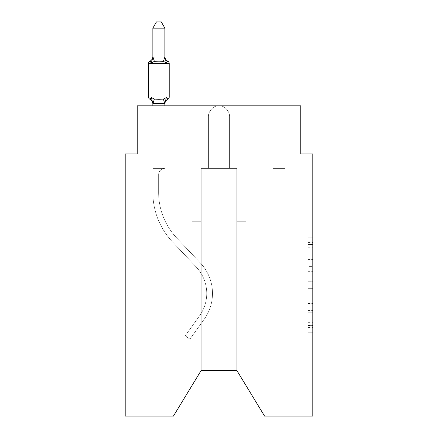 <?xml version="1.0" encoding="UTF-8"?>
<svg xmlns="http://www.w3.org/2000/svg" width="438" height="438" viewBox="0 0 438 438"><rect width="100%" height="100%" fill="white"/><g stroke="black" fill="none" stroke-linecap="round" stroke-linejoin="round"><path stroke-width="0.33" stroke-dasharray="2.19 1.64" d="M307.991 266.605L307.991 281.716L312.798 281.716L312.798 327.514L312.798 242.526L312.798 281.716L307.991 281.716L307.991 241.108L307.991 332.234L307.991 237.807L307.991 325.626L312.798 325.626L307.991 325.626L312.798 325.626L307.991 325.626L307.991 310.515L307.991 332.234L312.798 332.234L312.798 237.807L312.798 325.39L312.798 288.324L307.991 288.324L312.798 288.324L312.798 310.515L312.798 244.415L307.991 244.415L312.798 244.415L312.798 332.234L312.798 242.526L312.798 332.234L307.991 332.234L307.991 237.807L312.798 237.807L312.798 242.526L312.798 237.807L312.798 242.526L312.798 237.807L312.798 241.108L312.798 237.807L307.991 237.807L307.991 244.415L312.798 244.415L307.991 244.415L307.991 266.605L312.798 266.605M312.798 276.049L312.798 271.33L312.798 276.049L307.991 276.049L307.991 257.046L307.991 312.995L307.991 298.951L312.798 298.951L307.991 298.951L307.991 332.234L312.798 332.234L307.991 332.234L312.798 332.234L307.991 332.234L307.991 237.807L312.798 237.807L307.991 237.807L312.798 237.807L307.991 237.807L307.991 276.049L312.798 276.049M312.798 416.1L312.798 153.941L300.775 153.941L300.775 105.837L300.775 113.053L300.775 105.837L300.775 113.053L300.775 105.837L300.775 113.053L300.775 105.837L300.775 113.053L300.775 105.837L300.775 113.053L300.775 105.837L300.775 113.053L300.775 105.837L300.775 113.053L300.775 105.837L300.775 113.053L300.775 105.837L300.775 113.053L300.775 105.837L300.775 113.053L300.775 105.837L300.775 113.053L300.775 105.837L219 105.837C214.658 105.7 211.313 108.109 208.97 113.053C211.313 108.109 214.658 105.7 219 105.837L300.775 105.837L137.225 105.837L137.225 113.053L208.97 113.053C211.313 108.109 214.658 105.7 219 105.837C223.342 105.7 226.687 108.109 229.03 113.053L300.775 113.053L229.03 113.053A10.583 10.583 0 0 1 229.583 116.42L229.583 168.373L236.799 168.373L236.799 370.4L245.937 385.435L236.799 370.4L245.937 385.435L236.799 370.4L245.937 385.435L236.799 370.4L245.937 385.435L236.799 370.4L245.937 385.435L236.799 370.4L245.937 385.435L236.799 370.4L245.937 385.435L236.799 370.4L245.937 385.435L236.799 370.4L245.937 385.435L236.799 370.4L245.937 385.435L236.799 370.4L201.201 370.4L173.421 416.1L152.857 416.1L173.421 416.1L201.201 370.4L201.201 168.373L208.417 168.373L208.417 116.42A10.583 10.583 0 0 1 208.97 113.053C211.313 108.109 214.658 105.7 219 105.837C223.342 105.7 226.687 108.109 229.03 113.053L300.775 113.053L229.03 113.053A10.583 10.583 0 0 1 229.583 116.42A10.583 10.583 0 0 0 229.03 113.053L300.775 113.053L229.03 113.053A10.583 10.583 0 0 1 229.583 116.42L229.583 168.373L236.799 168.373L236.799 370.4L264.579 416.1L285.143 416.1L285.143 168.373L273.115 168.373L273.115 113.053L285.143 113.053L229.03 113.053L300.775 113.053L229.03 113.053A10.583 10.583 0 0 1 229.583 116.42A10.583 10.583 0 0 0 229.03 113.053L300.775 113.053L229.03 113.053A10.583 10.583 0 0 1 229.583 116.42L229.583 168.373L229.583 116.42A10.583 10.583 0 0 0 229.03 113.053L300.775 113.053L229.03 113.053A10.583 10.583 0 0 1 229.583 116.42L229.583 168.373L236.799 168.373L236.799 370.4L264.579 416.1L285.143 416.1L285.143 168.373L273.115 168.373L273.115 113.053L285.143 113.053L229.03 113.053L300.775 113.053L229.03 113.053A10.583 10.583 0 0 1 229.583 116.42A10.583 10.583 0 0 0 229.03 113.053L300.775 113.053L229.03 113.053A10.583 10.583 0 0 1 229.583 116.42L229.583 168.373L236.799 168.373L236.799 370.4L264.579 416.1L285.143 416.1L285.143 168.373L273.115 168.373L273.115 113.053L285.143 113.053L229.03 113.053L300.775 113.053L229.03 113.053L273.115 113.053L273.115 168.373L273.115 113.053L273.115 168.373L273.115 113.053L273.115 168.373L273.115 113.053L273.115 168.373L273.115 113.053L273.115 168.373L273.115 113.053L273.115 168.373L273.115 113.053L273.115 168.373L273.115 113.053L273.115 168.373L273.115 113.053L229.03 113.053A10.583 10.583 0 0 1 229.583 116.42A10.583 10.583 0 0 0 229.03 113.053L300.775 113.053L229.03 113.053A10.583 10.583 0 0 1 229.583 116.42L229.583 168.373L229.583 116.42A10.583 10.583 0 0 0 229.03 113.053L300.775 113.053L229.03 113.053L273.115 113.053L273.115 168.373L273.115 113.053L273.115 168.373L273.115 113.053L273.115 168.373L273.115 113.053L273.115 168.373L273.115 113.053L273.115 168.373L273.115 113.053L273.115 168.373L273.115 113.053L273.115 168.373L273.115 113.053L273.115 168.373L273.115 113.053L273.115 168.373L273.115 113.053L273.115 168.373L273.115 113.053L273.115 168.373L273.115 113.053L273.115 168.373L273.115 113.053L273.115 168.373L285.143 168.373L285.143 416.1L264.579 416.1L236.799 370.4L236.799 168.373L236.799 370.4L264.579 416.1L285.143 416.1L285.143 168.373L273.115 168.373L285.143 168.373L285.143 416.1L264.579 416.1L236.799 370.4L236.799 168.373L236.799 370.4L264.579 416.1L285.143 416.1L285.143 168.373L273.115 168.373L285.143 168.373L285.143 416.1L264.579 416.1L236.799 370.4L236.799 168.373L236.799 370.4L264.579 416.1L285.143 416.1L285.143 168.373L273.115 168.373L285.143 168.373L285.143 416.1L264.579 416.1L236.799 370.4L236.799 168.373L236.799 370.4L264.579 416.1L285.143 416.1L285.143 168.373L273.115 168.373L285.143 168.373L285.143 416.1L264.579 416.1L236.799 370.4L236.799 168.373L236.799 370.4L264.579 416.1L285.143 416.1L285.143 168.373L273.115 168.373L285.143 168.373L285.143 416.1L264.579 416.1L236.799 370.4L236.799 168.373L236.799 370.4L264.579 416.1L285.143 416.1L285.143 168.373L273.115 168.373L285.143 168.373L285.143 416.1L264.579 416.1L236.799 370.4L236.799 168.373L236.799 370.4L264.579 416.1L285.143 416.1L285.143 168.373L273.115 168.373L285.143 168.373L285.143 416.1L264.579 416.1L236.799 370.4L236.799 168.373L236.799 370.4L264.579 416.1L285.143 416.1L285.143 168.373L273.115 168.373L285.143 168.373L285.143 416.1L264.579 416.1L236.799 370.4L236.799 168.373L236.799 370.4L264.579 416.1L285.143 416.1L285.143 168.373L273.115 168.373L285.143 168.373L285.143 416.1L264.579 416.1L236.799 370.4L236.799 221.283L236.799 370.4L236.799 221.283L236.799 370.4L236.799 221.283L236.799 370.4L236.799 221.283L236.799 370.4L236.799 221.283L236.799 370.4L236.799 221.283L236.799 370.4L236.799 221.283L236.799 370.4L236.799 221.283L236.799 370.4L236.799 221.283L236.799 370.4L236.799 221.283L236.799 370.4L264.579 416.1L312.798 416.1M201.201 370.4L173.421 416.1L201.201 370.4L201.201 168.373L208.417 168.373L208.417 116.42A10.583 10.583 0 0 1 208.97 113.053C211.313 108.109 214.658 105.7 219 105.837L137.225 105.837L137.225 153.941L125.202 153.941L125.202 416.1L173.421 416.1L152.857 416.1L173.421 416.1L201.201 370.4L201.201 168.373L201.201 370.4L173.421 416.1L152.857 416.1L173.421 416.1L201.201 370.4L201.201 168.373L201.201 370.4L173.421 416.1L152.857 416.1L173.421 416.1L201.201 370.4L201.201 168.373L201.201 370.4L173.421 416.1L152.857 416.1L173.421 416.1L201.201 370.4L201.201 168.373L201.201 370.4L173.421 416.1L152.857 416.1L173.421 416.1L201.201 370.4L201.201 168.373L201.201 370.4L173.421 416.1L152.857 416.1L173.421 416.1L201.201 370.4L173.421 416.1L152.857 416.1L152.857 192.424A72.155 72.155 0 0 0 172.572 241.984L196.219 267.01A38.484 38.484 0 0 1 199.509 315.886L185.23 335.771L189.917 339.138L204.196 319.253A44.254 44.254 0 0 0 200.418 263.041L176.766 238.015A66.379 66.379 0 0 1 158.633 192.424L158.633 174.625L158.633 192.424A66.379 66.379 0 0 0 176.766 238.015L200.418 263.041A44.254 44.254 0 0 1 204.196 319.253L189.917 339.138L185.23 335.771L199.509 315.886A38.484 38.484 0 0 0 196.219 267.01L172.572 241.984A72.155 72.155 0 0 1 152.857 192.424L152.857 168.373L164.885 168.373A6.252 6.252 0 0 0 158.633 174.625L158.633 192.424A66.379 66.379 0 0 0 176.766 238.015L200.418 263.041A44.254 44.254 0 0 1 204.196 319.253L189.917 339.138L185.23 335.771L199.509 315.886A38.484 38.484 0 0 0 196.219 267.01L172.572 241.984A72.155 72.155 0 0 1 152.857 192.424L152.857 125.082L164.885 125.082L164.885 168.373A6.252 6.252 0 0 0 158.633 174.625L158.633 192.424A66.379 66.379 0 0 0 176.766 238.015L200.418 263.041A44.254 44.254 0 0 1 204.196 319.253L189.917 339.138L185.23 335.771L199.509 315.886A38.484 38.484 0 0 0 196.219 267.01L172.572 241.984A72.155 72.155 0 0 1 152.857 192.424L152.857 125.082L164.885 125.082L164.885 168.373A6.252 6.252 0 0 0 158.633 174.625L158.633 192.424A66.379 66.379 0 0 0 176.766 238.015L200.418 263.041A44.254 44.254 0 0 1 204.196 319.253L189.917 339.138L185.23 335.771L199.509 315.886A38.484 38.484 0 0 0 196.219 267.01L172.572 241.984A72.155 72.155 0 0 1 152.857 192.424L152.857 168.373L164.885 168.373L164.885 125.082L152.857 125.082L164.885 125.082L152.857 125.082L164.885 125.082L164.885 168.373A6.252 6.252 0 0 0 158.633 174.625L158.633 192.424A66.379 66.379 0 0 0 176.766 238.015L200.418 263.041A44.254 44.254 0 0 1 204.196 319.253L189.917 339.138L185.23 335.771L199.509 315.886A38.484 38.484 0 0 0 196.219 267.01L172.572 241.984A72.155 72.155 0 0 1 152.857 192.424L152.857 168.373L164.885 168.373A6.252 6.252 0 0 0 158.633 174.625L158.633 192.424A66.379 66.379 0 0 0 176.766 238.015L200.418 263.041A44.254 44.254 0 0 1 204.196 319.253L189.917 339.138L185.23 335.771L199.509 315.886A38.484 38.484 0 0 0 196.219 267.01L172.572 241.984A72.155 72.155 0 0 1 152.857 192.424L152.857 125.082L164.885 125.082L164.885 168.373A6.252 6.252 0 0 0 158.633 174.625L158.633 192.424A66.379 66.379 0 0 0 176.766 238.015L200.418 263.041A44.254 44.254 0 0 1 204.196 319.253L189.917 339.138L185.23 335.771L199.509 315.886A38.484 38.484 0 0 0 196.219 267.01L172.572 241.984A72.155 72.155 0 0 1 152.857 192.424L152.857 125.082L164.885 125.082L164.885 168.373A6.252 6.252 0 0 0 158.633 174.625L158.633 192.424A66.379 66.379 0 0 0 176.766 238.015L200.418 263.041A44.254 44.254 0 0 1 204.196 319.253L189.917 339.138L185.23 335.771L199.509 315.886A38.484 38.484 0 0 0 196.219 267.01L172.572 241.984A72.155 72.155 0 0 1 152.857 192.424L152.857 168.373L164.885 168.373L164.885 125.082L152.857 125.082L164.885 125.082L152.857 125.082L164.885 125.082L164.885 168.373A6.252 6.252 0 0 0 158.633 174.625L158.633 192.424A66.379 66.379 0 0 0 176.766 238.015L200.418 263.041A44.254 44.254 0 0 1 204.196 319.253L189.917 339.138L185.23 335.771L199.509 315.886A38.484 38.484 0 0 0 196.219 267.01L172.572 241.984A72.155 72.155 0 0 1 152.857 192.424L152.857 168.373L164.885 168.373A6.252 6.252 0 0 0 158.633 174.625L158.633 192.424A66.379 66.379 0 0 0 176.766 238.015L200.418 263.041A44.254 44.254 0 0 1 204.196 319.253L189.917 339.138L185.23 335.771L199.509 315.886A38.484 38.484 0 0 0 196.219 267.01L172.572 241.984A72.155 72.155 0 0 1 152.857 192.424L152.857 125.082L164.885 125.082L164.885 168.373A6.252 6.252 0 0 0 158.633 174.625L158.633 192.424A66.379 66.379 0 0 0 176.766 238.015L200.418 263.041A44.254 44.254 0 0 1 204.196 319.253L189.917 339.138L185.23 335.771L199.509 315.886A38.484 38.484 0 0 0 196.219 267.01L172.572 241.984A72.155 72.155 0 0 1 152.857 192.424L152.857 125.082L164.885 125.082L164.885 168.373A6.252 6.252 0 0 0 158.633 174.625L158.633 192.424A66.379 66.379 0 0 0 176.766 238.015L200.418 263.041A44.254 44.254 0 0 1 204.196 319.253L189.917 339.138L185.23 335.771L199.509 315.886A38.484 38.484 0 0 0 196.219 267.01L172.572 241.984A72.155 72.155 0 0 1 152.857 192.424L152.857 168.373L164.885 168.373L164.885 125.082L152.857 125.082L164.885 125.082L152.857 125.082L164.885 125.082L164.885 168.373A6.252 6.252 0 0 0 158.633 174.625L158.633 192.424A66.379 66.379 0 0 0 176.766 238.015L200.418 263.041A44.254 44.254 0 0 1 204.196 319.253L189.917 339.138L185.23 335.771L199.509 315.886A38.484 38.484 0 0 0 196.219 267.01L172.572 241.984A72.155 72.155 0 0 1 152.857 192.424L152.857 168.373L164.885 168.373A6.252 6.252 0 0 0 158.633 174.625L158.633 192.424A66.379 66.379 0 0 0 176.766 238.015L200.418 263.041A44.254 44.254 0 0 1 204.196 319.253L189.917 339.138L185.23 335.771L199.509 315.886A38.484 38.484 0 0 0 196.219 267.01L172.572 241.984A72.155 72.155 0 0 1 152.857 192.424L152.857 125.082L164.885 125.082L164.885 168.373A6.252 6.252 0 0 0 158.633 174.625L158.633 192.424A66.379 66.379 0 0 0 176.766 238.015L200.418 263.041A44.254 44.254 0 0 1 204.196 319.253L189.917 339.138L185.23 335.771L199.509 315.886A38.484 38.484 0 0 0 196.219 267.01L172.572 241.984A72.155 72.155 0 0 1 152.857 192.424L152.857 125.082L164.885 125.082L164.885 168.373A6.252 6.252 0 0 0 158.633 174.625L158.633 192.424A66.379 66.379 0 0 0 176.766 238.015L200.418 263.041A44.254 44.254 0 0 1 204.196 319.253L189.917 339.138L185.23 335.771L199.509 315.886A38.484 38.484 0 0 0 196.219 267.01L172.572 241.984A72.155 72.155 0 0 1 152.857 192.424L152.857 168.373L164.885 168.373L164.885 125.082L152.857 125.082L164.885 125.082L152.857 125.082L164.885 125.082L164.885 168.373A6.252 6.252 0 0 0 158.633 174.625L158.633 192.424A66.379 66.379 0 0 0 176.766 238.015L200.418 263.041A44.254 44.254 0 0 1 204.196 319.253L189.917 339.138L185.23 335.771L199.509 315.886A38.484 38.484 0 0 0 196.219 267.01L172.572 241.984A72.155 72.155 0 0 1 152.857 192.424L152.857 168.373L164.885 168.373A6.252 6.252 0 0 0 158.633 174.625L158.633 192.424A66.379 66.379 0 0 0 176.766 238.015L200.418 263.041A44.254 44.254 0 0 1 204.196 319.253L189.917 339.138L185.23 335.771L199.509 315.886A38.484 38.484 0 0 0 196.219 267.01L172.572 241.984A72.155 72.155 0 0 1 152.857 192.424L152.857 125.082L164.885 125.082L164.885 168.373A6.252 6.252 0 0 0 158.633 174.625L158.633 192.424A66.379 66.379 0 0 0 176.766 238.015L200.418 263.041A44.254 44.254 0 0 1 204.196 319.253L189.917 339.138L185.23 335.771L199.509 315.886A38.484 38.484 0 0 0 196.219 267.01L172.572 241.984A72.155 72.155 0 0 1 152.857 192.424L152.857 125.082L164.885 125.082L164.885 168.373A6.252 6.252 0 0 0 158.633 174.625L158.633 192.424A66.379 66.379 0 0 0 176.766 238.015L200.418 263.041A44.254 44.254 0 0 1 204.196 319.253L189.917 339.138L185.23 335.771L199.509 315.886A38.484 38.484 0 0 0 196.219 267.01L172.572 241.984A72.155 72.155 0 0 1 152.857 192.424L152.857 168.373L164.885 168.373A6.252 6.252 0 0 0 158.633 174.625A6.252 6.252 0 0 1 164.885 168.373L164.885 125.082L152.857 125.082L164.885 125.082L164.885 168.373A6.252 6.252 0 0 0 158.633 174.625L158.633 192.424A66.379 66.379 0 0 0 176.766 238.015L200.418 263.041A44.254 44.254 0 0 1 204.196 319.253L189.917 339.138L185.23 335.771L199.509 315.886A38.484 38.484 0 0 0 196.219 267.01L172.572 241.984A72.155 72.155 0 0 1 152.857 192.424L152.857 168.373L164.885 168.373L152.857 168.373L164.885 168.373L152.857 168.373L164.885 168.373L152.857 168.373L164.885 168.373L152.857 168.373L164.885 168.373L152.857 168.373L164.885 168.373L152.857 168.373L164.885 168.373L152.857 168.373L164.885 168.373L152.857 168.373L164.885 168.373L152.857 168.373L164.885 168.373L152.857 168.373L164.885 168.373L152.857 168.373L164.885 168.373L152.857 168.373L164.885 168.373L152.857 168.373L164.885 168.373L152.857 168.373L164.885 168.373L152.857 168.373L164.885 168.373L152.857 168.373L164.885 168.373L152.857 168.373L164.885 168.373L152.857 168.373L164.885 168.373L152.857 168.373L164.885 168.373L152.857 168.373L164.885 168.373L152.857 168.373L164.885 168.373L152.857 168.373L164.885 168.373L152.857 168.373L164.885 168.373L152.857 168.373L164.885 168.373L152.857 168.373L164.885 168.373L152.857 168.373L164.885 168.373L152.857 168.373L164.885 168.373L152.857 168.373L164.885 168.373L152.857 168.373L164.885 168.373L152.857 168.373L164.885 168.373L152.857 168.373L164.885 168.373L152.857 168.373L164.885 168.373L152.857 168.373L164.885 168.373L152.857 168.373L164.885 168.373L152.857 168.373L164.885 168.373L164.885 113.053L164.885 168.373L164.885 113.053L164.885 168.373L164.885 113.053L164.885 168.373L164.885 113.053L164.885 168.373L164.885 113.053L164.885 168.373L164.885 113.053L164.885 168.373L164.885 113.053L164.885 168.373L164.885 113.053L164.885 168.373L164.885 113.053L164.885 168.373L164.885 113.053L164.885 168.373L164.885 113.053L164.885 168.373L164.885 113.053L164.885 168.373L164.885 113.053L164.885 168.373L164.885 113.053L164.885 168.373L164.885 113.053L164.885 168.373L164.885 113.053L164.885 168.373L164.885 113.053L164.885 168.373L152.857 168.373L152.857 416.1L173.421 416.1L201.201 370.4L201.201 168.373L208.417 168.373L208.417 116.42A10.583 10.583 0 0 1 208.97 113.053L164.885 113.053L164.885 168.373L152.857 168.373L152.857 416.1L173.421 416.1L201.201 370.4L201.201 168.373L208.417 168.373L208.417 116.42A10.583 10.583 0 0 1 208.97 113.053L164.885 113.053L164.885 168.373L152.857 168.373L152.857 416.1L173.421 416.1L201.201 370.4L201.201 168.373L208.417 168.373L208.417 116.42A10.583 10.583 0 0 1 208.97 113.053L164.885 113.053L164.885 168.373L164.885 113.053L164.885 168.373L164.885 113.053L152.857 113.053L208.97 113.053L152.857 113.053L164.885 113.053L164.885 168.373L152.857 168.373L152.857 416.1L173.421 416.1L201.201 370.4L201.201 168.373L208.417 168.373L208.417 116.42A10.583 10.583 0 0 1 208.97 113.053L152.857 113.053L208.97 113.053L152.857 113.053L164.885 113.053L164.885 168.373L152.857 168.373L152.857 416.1L173.421 416.1L201.201 370.4L201.201 168.373L208.417 168.373L208.417 116.42A10.583 10.583 0 0 1 208.97 113.053L152.857 113.053L208.97 113.053L152.857 113.053L164.885 113.053L164.885 168.373L152.857 168.373L152.857 416.1L173.421 416.1L201.201 370.4L201.201 168.373L208.417 168.373L208.417 116.42A10.583 10.583 0 0 1 208.97 113.053L152.857 113.053L208.97 113.053L152.857 113.053L164.885 113.053L164.885 168.373L152.857 168.373L152.857 416.1L173.421 416.1L201.201 370.4L201.201 168.373L201.201 370.4L201.201 168.373L201.201 370.4L201.201 221.283L201.201 370.4L192.063 385.435L201.201 370.4L201.201 221.283L201.201 370.4L192.063 385.435L201.201 370.4L201.201 221.283L201.201 370.4L192.063 385.435L201.201 370.4L201.201 221.283L201.201 370.4L192.063 385.435L201.201 370.4L201.201 221.283L201.201 370.4L192.063 385.435L201.201 370.4L201.201 221.283L201.201 370.4L192.063 385.435L201.201 370.4L201.201 221.283L201.201 370.4L192.063 385.435L201.201 370.4L201.201 221.283L201.201 370.4L192.063 385.435L201.201 370.4L201.201 221.283L201.201 370.4L192.063 385.435L201.201 370.4L201.201 221.283L192.063 221.283L201.201 221.283L192.063 221.283L201.201 221.283L192.063 221.283L201.201 221.283L192.063 221.283L201.201 221.283L192.063 221.283L201.201 221.283L192.063 221.283L201.201 221.283L192.063 221.283L201.201 221.283L192.063 221.283L201.201 221.283L192.063 221.283L201.201 221.283L192.063 221.283L201.201 221.283L201.201 370.4L192.063 385.435L201.201 370.4L201.201 168.373L208.417 168.373L208.417 116.42A10.583 10.583 0 0 1 208.97 113.053L137.225 113.053L137.225 105.837L137.225 113.053L208.97 113.053L137.225 113.053L208.97 113.053L137.225 113.053L208.97 113.053L137.225 113.053L208.97 113.053L137.225 113.053L208.97 113.053L137.225 113.053L208.97 113.053L137.225 113.053L208.97 113.053L137.225 113.053L208.97 113.053L137.225 113.053L208.97 113.053L137.225 113.053L208.97 113.053L137.225 113.053L137.225 105.837L137.225 113.053L137.225 105.837L137.225 113.053L137.225 105.837L137.225 113.053L137.225 105.837L137.225 113.053L137.225 105.837L137.225 113.053L137.225 105.837L137.225 113.053L137.225 105.837L137.225 113.053L137.225 105.837L137.225 113.053L137.225 105.837L137.225 113.053L137.225 105.837L219 105.837C223.342 105.7 226.687 108.109 229.03 113.053A10.583 10.583 0 0 1 229.583 116.42L229.583 168.373L236.799 168.373L236.799 370.4L201.201 370.4L201.201 168.373L208.417 168.373L208.417 116.42A10.583 10.583 0 0 1 208.97 113.053C211.313 108.109 214.658 105.7 219 105.837C223.342 105.7 226.687 108.109 229.03 113.053C226.687 108.109 223.342 105.7 219 105.837C223.342 105.7 226.687 108.109 229.03 113.053A10.583 10.583 0 0 1 229.583 116.42L229.583 168.373L201.201 168.373L208.417 168.373L208.417 116.42A10.583 10.583 0 0 1 208.97 113.053C211.313 108.109 214.658 105.7 219 105.837C223.342 105.7 226.687 108.109 229.03 113.053A10.583 10.583 0 0 1 229.583 116.42L229.583 168.373L229.583 116.42A10.583 10.583 0 0 0 229.03 113.053A10.583 10.583 0 0 1 229.583 116.42L229.583 168.373L236.799 168.373L236.799 370.4M208.97 113.053C211.313 108.109 214.658 105.7 219 105.837C223.342 105.7 226.687 108.109 229.03 113.053A10.583 10.583 0 0 1 229.583 116.42L229.583 168.373L236.799 168.373L229.583 168.373L229.583 116.42L229.583 168.373L236.799 168.373L229.583 168.373L236.799 168.373L229.583 168.373L229.583 116.42L229.583 168.373L236.799 168.373L229.583 168.373L236.799 168.373L229.583 168.373L229.583 116.42L229.583 168.373L236.799 168.373L229.583 168.373L236.799 168.373L229.583 168.373L229.583 116.42L229.583 168.373L236.799 168.373L201.201 168.373L208.417 168.373L208.417 116.42L208.417 168.373L201.201 168.373L208.417 168.373L208.417 116.42L208.417 168.373L201.201 168.373L208.417 168.373L208.417 116.42L208.417 168.373L201.201 168.373L208.417 168.373L208.417 116.42L208.417 168.373L201.201 168.373L208.417 168.373L208.417 116.42L208.417 168.373L201.201 168.373L208.417 168.373L208.417 116.42A10.583 10.583 0 0 1 208.97 113.053C211.313 108.109 214.658 105.7 219 105.837C223.342 105.7 226.687 108.109 229.03 113.053C226.687 108.109 223.342 105.7 219 105.837C223.342 105.7 226.687 108.109 229.03 113.053C226.687 108.109 223.342 105.7 219 105.837C223.342 105.7 226.687 108.109 229.03 113.053C226.687 108.109 223.342 105.7 219 105.837C223.342 105.7 226.687 108.109 229.03 113.053C226.687 108.109 223.342 105.7 219 105.837C223.342 105.7 226.687 108.109 229.03 113.053C226.687 108.109 223.342 105.7 219 105.837C223.342 105.7 226.687 108.109 229.03 113.053C226.687 108.109 223.342 105.7 219 105.837C223.342 105.7 226.687 108.109 229.03 113.053C226.687 108.109 223.342 105.7 219 105.837L300.775 105.837L219 105.837C214.658 105.7 211.313 108.109 208.97 113.053C211.313 108.109 214.658 105.7 219 105.837C214.658 105.7 211.313 108.109 208.97 113.053C211.313 108.109 214.658 105.7 219 105.837C214.658 105.7 211.313 108.109 208.97 113.053C211.313 108.109 214.658 105.7 219 105.837C214.658 105.7 211.313 108.109 208.97 113.053C211.313 108.109 214.658 105.7 219 105.837C214.658 105.7 211.313 108.109 208.97 113.053C211.313 108.109 214.658 105.7 219 105.837C214.658 105.7 211.313 108.109 208.97 113.053C211.313 108.109 214.658 105.7 219 105.837C214.658 105.7 211.313 108.109 208.97 113.053A10.583 10.583 0 0 0 208.417 116.42A10.583 10.583 0 0 1 208.97 113.053A10.583 10.583 0 0 0 208.417 116.42A10.583 10.583 0 0 1 208.97 113.053A10.583 10.583 0 0 0 208.417 116.42A10.583 10.583 0 0 1 208.97 113.053A10.583 10.583 0 0 0 208.417 116.42A10.583 10.583 0 0 1 208.97 113.053A10.583 10.583 0 0 0 208.417 116.42A10.583 10.583 0 0 1 208.97 113.053M164.885 103.488L164.885 125.082L152.857 125.082L152.857 168.373L152.857 125.082L164.885 125.082L164.885 103.488L164.885 125.082L152.857 125.082L152.857 168.373L152.857 125.082L164.885 125.082L164.885 103.488L164.885 125.082L152.857 125.082L152.857 168.373L152.857 125.082L164.885 125.082L164.885 103.488L164.885 125.082L152.857 125.082L152.857 168.373L152.857 125.082L164.885 125.082L164.885 103.488L164.885 125.082L164.885 103.488L164.885 125.082L164.885 103.488L164.885 125.082L164.885 103.488L164.885 125.082L164.885 103.488L164.885 125.082L164.885 103.488L164.885 125.082L164.885 103.488L164.885 125.082L152.857 125.082L164.885 125.082L164.885 168.373L164.885 125.082L152.857 125.082L164.885 125.082L152.857 125.082L164.885 125.082L152.857 125.082L152.857 168.373L152.857 103.488L164.885 103.269L164.885 103.981L164.885 103.269L152.857 103.269L152.857 103.981L152.857 103.269L164.885 103.269L164.885 103.981L164.885 103.269L152.857 103.488L151.356 97.532L154.362 99.076L163.385 99.076L154.362 99.076L151.356 97.532L152.857 103.981A5.289 5.289 0 0 0 149.884 99.223L151.356 97.532L154.362 99.076L158.874 99.317L163.385 99.076L166.385 97.532L163.385 99.076L154.362 99.076L151.356 97.532L152.857 103.488L164.885 103.269L164.885 103.981L164.885 103.269L152.857 103.488L151.356 97.532L154.362 99.076L158.874 99.317L163.385 99.076L166.385 97.532L164.885 103.981L164.885 103.269L164.885 103.981L164.885 103.269L164.885 103.981L164.885 103.269L152.955 103.516L164.885 103.269L164.885 103.981L164.885 103.269L152.857 103.488L164.885 103.269L164.885 103.981L164.885 103.269L152.857 103.269L152.857 103.981A5.289 5.289 0 0 0 149.884 99.223L151.356 97.532L152.857 103.488L164.885 103.269L164.885 103.981L164.885 103.269L152.857 103.488L151.356 97.532L154.362 99.076L151.356 97.532L152.857 103.981L152.857 103.269L164.885 103.269L164.885 103.981L164.885 103.269L152.857 103.488L151.356 97.532L154.362 99.076L163.385 99.076L154.362 99.076L151.356 97.532L152.857 103.981A5.289 5.289 0 0 0 149.884 99.223L151.356 97.532L154.362 99.076L158.874 99.317L163.385 99.076L166.385 97.532L163.385 99.076L154.362 99.076L151.356 97.532L152.857 103.488L164.885 103.269L164.885 103.981L166.385 97.532L163.385 99.076L166.385 97.532L164.885 103.269L166.385 97.532L163.385 99.076L154.362 99.076L158.874 99.317L163.385 99.076L166.385 97.532L163.385 99.076L154.362 99.076L151.356 97.532L154.362 99.076L158.874 99.317L163.385 99.076L166.385 97.532L164.885 103.269L166.385 97.532L163.385 99.076L154.362 99.076L151.356 97.532L152.857 103.269L151.356 97.532L154.362 99.076L158.874 99.317L163.385 99.076L166.385 97.532L163.385 99.076L154.362 99.076L151.356 97.532L152.857 103.981A5.289 5.289 0 0 0 149.884 99.223L151.356 97.532L154.362 99.076L158.874 99.317L163.385 99.076L166.385 97.532L164.885 103.269L166.385 97.532L163.385 99.076L154.362 99.076L151.356 97.532L152.857 103.488L151.356 97.532L154.362 99.076L158.874 99.317L163.385 99.076L166.385 97.532L163.385 99.076L154.362 99.076L151.356 97.532L152.857 103.981L151.356 97.532L149.884 99.223L151.356 97.532L152.857 103.981A5.289 5.289 0 0 0 149.884 99.223L151.356 97.532L152.857 103.488L164.787 103.516L152.857 103.269L152.857 103.981A5.289 5.289 0 0 0 149.884 99.223L151.356 97.532L152.857 103.488L164.787 103.516L152.857 103.269L152.857 103.981L152.857 103.269L164.885 103.488L166.385 97.532L163.385 99.076L166.385 97.532L164.885 103.269M285.143 113.053L285.143 168.373L273.115 168.373L285.143 168.373L273.115 168.373L285.143 168.373L273.115 168.373L285.143 168.373L273.115 168.373L285.143 168.373L273.115 168.373L285.143 168.373L273.115 168.373L285.143 168.373L273.115 168.373L285.143 168.373L273.115 168.373L285.143 168.373L273.115 168.373L285.143 168.373L273.115 168.373L285.143 168.373L273.115 168.373L285.143 168.373L285.143 113.053M192.063 221.283L192.063 385.435L192.063 221.283M245.937 221.283L236.799 221.283L245.937 221.283L245.937 385.435L245.937 221.283L236.799 221.283L245.937 221.283L245.937 385.435L245.937 221.283L236.799 221.283L245.937 221.283L245.937 385.435L245.937 221.283L236.799 221.283L245.937 221.283L245.937 385.435L245.937 221.283L236.799 221.283L245.937 221.283L245.937 385.435L245.937 221.283L236.799 221.283L245.937 221.283L245.937 385.435L245.937 221.283L236.799 221.283L245.937 221.283L245.937 385.435L245.937 221.283L236.799 221.283L245.937 221.283L245.937 385.435L245.937 221.283L236.799 221.283L245.937 221.283L245.937 385.435L245.937 221.283L236.799 221.283L245.937 221.283L245.937 385.435L245.937 221.283M307.991 281.716L312.798 281.716L307.991 281.716M307.991 241.108L307.991 237.807L307.991 241.108L312.798 241.108L307.991 241.108M307.991 312.759L307.991 293.049L307.991 312.759L312.798 312.759L307.991 312.759M307.991 293.049L307.991 288.324L312.798 288.324L307.991 288.324L307.991 293.049L312.798 293.049L307.991 293.049M307.991 257.046L307.991 244.415L307.991 257.046L312.798 257.046L307.991 257.046M307.991 237.807L312.798 237.807L307.991 237.807L307.991 242.526L307.991 237.807L312.798 237.807M307.991 332.234L312.798 332.234L307.991 332.234L307.991 327.514L307.991 332.234M158.874 61.128L154.362 61.369L151.356 62.919L154.362 61.369L163.385 61.369L166.385 62.919L163.385 61.369L158.874 61.128L154.362 61.369L151.356 62.919L152.857 56.469L152.857 57.175L164.885 56.962L152.857 57.175L152.857 56.469L152.857 57.175L164.885 56.962L152.857 57.175L152.857 56.469L152.857 57.175L164.885 56.962L152.857 57.175L152.857 56.469L152.857 57.175L164.885 56.962L152.857 57.175L152.857 56.469L152.857 57.175L164.885 56.962L152.857 57.175L152.857 56.469L152.857 57.175L164.885 56.962L152.857 57.175L152.857 56.469L152.857 57.175L164.885 56.962L152.857 57.175L152.857 56.469L152.857 57.175L164.885 56.962L152.857 57.175L152.857 56.469L152.857 57.175L164.885 56.962L152.857 57.175L152.857 56.469L152.857 57.175L164.885 56.962L152.857 57.175L152.857 56.469L151.356 62.919L154.362 61.369L163.385 61.369L166.385 62.919L163.385 61.369L158.874 61.128L154.362 61.369L151.356 62.919L152.857 57.175L151.356 62.919L154.362 61.369L163.385 61.369L166.385 62.919L163.385 61.369L158.874 61.128L154.362 61.369L151.356 62.919L152.857 57.175L151.356 62.919L154.362 61.369L163.385 61.369L166.385 62.919L163.385 61.369L158.874 61.128L154.362 61.369L151.356 62.919L152.857 57.175L151.356 62.919L154.362 61.369L163.385 61.369L166.385 62.919L163.385 61.369L158.874 61.128L154.362 61.369L151.356 62.919L152.857 57.175L151.356 62.919L154.362 61.369L163.385 61.369L166.385 62.919L163.385 61.369L158.874 61.128L154.362 61.369L151.356 62.919L152.857 57.175L151.356 62.919L154.362 61.369L163.385 61.369L166.385 62.919L163.385 61.369L158.874 61.128L154.362 61.369L151.356 62.919L152.857 57.175L151.356 62.919L154.362 61.369L163.385 61.369L166.385 62.919L163.385 61.369L158.874 61.128L154.362 61.369L151.356 62.919L152.857 57.175L151.356 62.919L154.362 61.369L163.385 61.369L166.385 62.919L163.385 61.369L158.874 61.128L154.362 61.369L151.356 62.919L152.857 57.175L151.356 62.919L154.362 61.369L163.385 61.369L166.385 62.919L163.385 61.369L158.874 61.128M164.885 56.469A5.289 5.289 0 0 0 167.864 61.227A5.289 5.289 0 0 1 164.885 56.469A5.289 5.289 0 0 0 167.864 61.227A2.404 2.404 0 0 1 169.216 63.39A2.404 2.404 0 0 0 167.864 61.227A5.289 5.289 0 0 1 164.885 56.469A5.289 5.289 0 0 0 167.864 61.227A2.404 2.404 0 0 1 169.216 63.39A2.404 2.404 0 0 0 167.864 61.227A5.289 5.289 0 0 1 164.885 56.469A5.289 5.289 0 0 0 167.864 61.227A2.404 2.404 0 0 1 169.216 63.39A2.404 2.404 0 0 0 167.864 61.227A5.289 5.289 0 0 1 164.885 56.469A5.289 5.289 0 0 0 167.864 61.227A2.404 2.404 0 0 1 169.216 63.39A2.404 2.404 0 0 0 167.864 61.227A5.289 5.289 0 0 1 164.885 56.469A5.289 5.289 0 0 0 167.864 61.227A2.404 2.404 0 0 1 169.216 63.39A2.404 2.404 0 0 0 167.864 61.227A5.289 5.289 0 0 1 164.885 56.469A5.289 5.289 0 0 0 167.864 61.227A2.404 2.404 0 0 1 169.216 63.39A2.404 2.404 0 0 0 167.864 61.227A5.289 5.289 0 0 1 164.885 56.469A5.289 5.289 0 0 0 167.864 61.227A2.404 2.404 0 0 1 169.216 63.39A2.404 2.404 0 0 0 167.864 61.227A5.289 5.289 0 0 1 164.885 56.469A5.289 5.289 0 0 0 167.864 61.227A2.404 2.404 0 0 1 169.216 63.39A2.404 2.404 0 0 0 167.864 61.227A5.289 5.289 0 0 1 164.885 56.469A5.289 5.289 0 0 0 167.864 61.227A2.404 2.404 0 0 1 169.216 63.39A2.404 2.404 0 0 0 167.864 61.227A5.289 5.289 0 0 1 164.885 56.469L164.885 57.175L164.885 56.469A5.289 5.289 0 0 0 167.864 61.227A2.404 2.404 0 0 1 169.216 63.39A2.404 2.404 0 0 0 167.864 61.227A2.404 2.404 0 0 1 169.216 63.39L148.531 63.39L158.874 63.39L148.531 63.39L148.531 97.061L169.216 97.061A2.404 2.404 0 0 1 167.864 99.223A2.404 2.404 0 0 0 169.216 97.061A2.404 2.404 0 0 1 167.864 99.223A5.289 5.289 0 0 0 164.885 103.981A5.289 5.289 0 0 1 167.864 99.223A2.404 2.404 0 0 0 169.216 97.061A2.404 2.404 0 0 1 167.864 99.223A5.289 5.289 0 0 0 164.885 103.981A5.289 5.289 0 0 1 167.864 99.223A2.404 2.404 0 0 0 169.216 97.061A2.404 2.404 0 0 1 167.864 99.223A5.289 5.289 0 0 0 164.885 103.981A5.289 5.289 0 0 1 167.864 99.223A2.404 2.404 0 0 0 169.216 97.061A2.404 2.404 0 0 1 167.864 99.223A5.289 5.289 0 0 0 164.885 103.981A5.289 5.289 0 0 1 167.864 99.223A2.404 2.404 0 0 0 169.216 97.061A2.404 2.404 0 0 1 167.864 99.223A5.289 5.289 0 0 0 164.885 103.981A5.289 5.289 0 0 1 167.864 99.223A2.404 2.404 0 0 0 169.216 97.061A2.404 2.404 0 0 1 167.864 99.223A5.289 5.289 0 0 0 164.885 103.981A5.289 5.289 0 0 1 167.864 99.223A2.404 2.404 0 0 0 169.216 97.061A2.404 2.404 0 0 1 167.864 99.223A5.289 5.289 0 0 0 164.885 103.981A5.289 5.289 0 0 1 167.864 99.223A2.404 2.404 0 0 0 169.216 97.061A2.404 2.404 0 0 1 167.864 99.223A5.289 5.289 0 0 0 164.885 103.981A5.289 5.289 0 0 1 167.864 99.223A2.404 2.404 0 0 0 169.216 97.061A2.404 2.404 0 0 1 167.864 99.223A5.289 5.289 0 0 0 164.885 103.981A5.289 5.289 0 0 1 167.864 99.223A2.404 2.404 0 0 0 169.216 97.061A2.404 2.404 0 0 1 167.864 99.223A5.289 5.289 0 0 0 164.885 103.981A5.289 5.289 0 0 1 167.864 99.223A5.289 5.289 0 0 0 164.885 103.981M169.216 63.39L148.531 63.39L169.216 63.39L148.531 63.39L169.216 63.39L148.531 63.39L169.216 63.39L148.531 63.39L169.216 63.39L148.531 63.39L169.216 63.39L148.531 63.39L169.216 63.39L148.531 63.39L169.216 63.39L148.531 63.39L169.216 63.39L148.531 63.39L169.216 63.39L169.216 97.061L148.531 97.061L169.216 97.061L148.531 97.061L169.216 97.061L148.531 97.061L169.216 97.061L148.531 97.061L169.216 97.061L148.531 97.061L169.216 97.061L148.531 97.061L169.216 97.061L148.531 97.061L169.216 97.061L148.531 97.061L169.216 97.061L148.531 97.061L148.531 63.39L148.531 97.061L148.531 63.39L148.531 97.061L148.531 63.39L148.531 97.061L148.531 63.39L148.531 97.061L148.531 63.39L148.531 97.061L148.531 63.39L148.531 97.061L148.531 63.39L148.531 97.061L148.531 63.39L148.531 97.061L148.531 63.39L148.531 97.061L148.531 63.39L148.531 97.061L169.216 97.061L158.874 97.061L169.216 97.061L169.216 63.39L169.216 97.061M152.857 56.962L152.857 28.152L156.47 21.9L152.857 28.152L164.885 28.152L161.272 21.9L164.885 28.152L152.857 28.152L152.857 56.962L152.857 28.152L156.47 21.9L161.272 21.9L164.885 28.152L161.272 21.9L156.47 21.9L152.857 28.152L152.857 56.962L152.857 28.152L156.47 21.9L152.857 28.152L164.885 28.152L161.272 21.9L164.885 28.152L152.857 28.152L152.857 56.962L152.857 28.152L156.47 21.9L161.272 21.9L164.885 28.152L161.272 21.9L156.47 21.9L152.857 28.152L152.857 56.962L152.857 28.152L156.47 21.9L152.857 28.152L164.885 28.152L161.272 21.9L164.885 28.152L152.857 28.152L152.857 56.962L152.857 28.152L156.47 21.9L161.272 21.9L164.885 28.152L161.272 21.9L156.47 21.9L152.857 28.152L152.857 56.962L152.857 28.152L156.47 21.9L152.857 28.152L164.885 28.152L161.272 21.9L156.47 21.9L161.272 21.9L164.885 28.152L164.885 56.962L152.857 56.962L151.356 62.919L152.857 57.175L151.356 62.919L154.362 61.369L163.385 61.369L166.385 62.919L167.864 61.227L166.385 62.919L164.885 57.175L164.885 28.152L152.857 28.152L152.857 56.962L152.857 28.152L164.885 28.152L164.885 56.962L164.885 28.152L152.857 28.152L156.47 21.9L161.272 21.9L156.47 21.9L161.272 21.9L164.885 28.152L164.885 57.175L166.385 62.919L164.885 57.175L166.385 62.919L164.885 57.175L164.885 28.152L152.857 28.152L156.47 21.9L161.272 21.9L164.885 28.152L164.885 56.962L164.885 28.152L152.857 28.152L152.857 56.962L152.857 28.152L164.885 28.152L164.885 57.175L166.385 62.919L167.864 61.227L166.385 62.919L164.885 57.175L166.385 62.919L164.885 57.175L164.885 28.152L152.857 28.152L156.47 21.9L161.272 21.9L156.47 21.9L161.272 21.9L164.885 28.152L164.885 56.962L164.885 28.152L152.857 28.152L156.47 21.9L161.272 21.9L164.885 28.152L164.885 57.175L166.385 62.919L167.864 61.227L166.385 62.919L164.885 57.175L166.385 62.919L164.885 57.175L164.885 28.152L152.857 28.152L152.857 56.962L152.857 28.152L164.885 28.152L164.885 56.962L164.885 28.152L152.857 28.152L156.47 21.9L161.272 21.9L156.47 21.9L161.272 21.9L164.885 28.152L164.885 57.175L166.385 62.919L164.885 57.175L166.385 62.919L164.885 57.175L164.885 28.152L152.857 28.152L156.47 21.9L161.272 21.9L164.885 28.152L164.885 56.962L164.885 28.152L152.857 28.152L152.857 56.962L152.857 28.152L164.885 28.152L164.885 57.175L166.385 62.919L164.885 56.962M164.885 105.837L164.885 125.082L152.857 125.082L152.857 168.373L152.857 105.837M165.449 100.439L166.385 97.532L165.449 100.439L166.385 97.532L165.449 100.439L166.385 97.532L165.449 100.439L166.385 97.532L165.449 100.439L166.385 97.532L165.449 100.439L166.385 97.532L163.385 99.076L154.362 99.076L151.356 97.532L152.857 103.981A5.289 5.289 0 0 0 149.884 99.223A5.289 5.289 0 0 1 152.857 103.981L152.857 103.488M149.884 61.227A5.289 5.289 0 0 0 152.857 56.469A5.289 5.289 0 0 1 149.884 61.227A5.289 5.289 0 0 0 152.857 56.469A5.289 5.289 0 0 1 149.884 61.227A5.289 5.289 0 0 0 152.857 56.469A5.289 5.289 0 0 1 149.884 61.227A5.289 5.289 0 0 0 152.857 56.469A5.289 5.289 0 0 1 149.884 61.227A5.289 5.289 0 0 0 152.857 56.469A5.289 5.289 0 0 1 149.884 61.227A5.289 5.289 0 0 0 152.857 56.469A5.289 5.289 0 0 1 149.884 61.227A5.289 5.289 0 0 0 152.857 56.469A5.289 5.289 0 0 1 149.884 61.227A5.289 5.289 0 0 0 152.857 56.469A5.289 5.289 0 0 1 149.884 61.227A5.289 5.289 0 0 0 152.857 56.469A5.289 5.289 0 0 1 149.884 61.227A5.289 5.289 0 0 0 152.857 56.469A5.289 5.289 0 0 1 149.884 61.227A5.289 5.289 0 0 0 152.857 56.469M152.857 103.981A5.289 5.289 0 0 0 149.884 99.223A5.289 5.289 0 0 1 152.857 103.981L152.857 103.269L152.857 103.981A5.289 5.289 0 0 0 149.884 99.223A5.289 5.289 0 0 1 152.857 103.981A5.289 5.289 0 0 0 149.884 99.223A5.289 5.289 0 0 1 152.857 103.981L152.857 103.269L152.857 103.981A5.289 5.289 0 0 0 149.884 99.223A5.289 5.289 0 0 1 152.857 103.981A5.289 5.289 0 0 0 149.884 99.223A5.289 5.289 0 0 1 152.857 103.981L152.857 103.269L152.857 103.981A5.289 5.289 0 0 0 149.884 99.223A5.289 5.289 0 0 1 152.857 103.981A5.289 5.289 0 0 0 149.884 99.223M164.885 28.152L161.272 21.9L156.47 21.9L152.857 28.152M307.991 310.515L312.798 310.515L307.991 310.515M307.991 303.435L312.798 303.435M307.991 259.526L312.798 259.526L307.991 259.526M307.991 242.526L312.798 242.526M307.991 327.514L312.798 327.514M307.991 322.319L312.798 322.319M307.991 247.722L312.798 247.722M307.991 276.997L312.798 276.997L307.991 276.997M307.991 303.671L312.798 303.671L307.991 303.671M307.991 312.995L312.798 312.995L307.991 312.995M307.991 271.33L312.798 271.33L307.991 271.33M154.362 99.076L152.955 103.516M163.385 99.076L164.787 103.516M152.955 56.929L154.362 61.369M164.787 56.929L163.385 61.369M137.225 105.837L219 105.837L137.225 105.837M307.991 325.39L312.798 325.39M307.991 325.626L312.798 325.626M307.991 244.415L312.798 244.415"/><path stroke-width="0.66" d="M236.799 370.4L264.579 416.1L312.798 416.1L312.798 153.941L300.775 153.941L300.775 105.837L137.225 105.837L137.225 153.941L125.202 153.941L125.202 416.1L173.421 416.1L201.201 370.4L236.799 370.4L201.201 370.4M164.885 103.981A5.289 5.289 0 0 1 167.864 99.223L166.385 97.532L167.864 99.223L166.385 97.532L167.864 99.223L166.385 97.532L167.864 99.223L166.385 97.532L167.864 99.223L166.385 97.532L167.864 99.223L166.385 97.532L164.787 103.516L152.857 103.488L151.356 97.532L149.884 99.223A2.404 2.404 0 0 1 148.531 97.061A2.404 2.404 0 0 0 149.884 99.223A2.404 2.404 0 0 1 148.531 97.061A2.404 2.404 0 0 0 149.884 99.223L151.356 97.532L149.884 99.223A2.404 2.404 0 0 1 148.531 97.061A2.404 2.404 0 0 0 149.884 99.223A2.404 2.404 0 0 1 148.531 97.061A2.404 2.404 0 0 0 149.884 99.223A2.404 2.404 0 0 1 148.531 97.061A2.404 2.404 0 0 0 149.884 99.223A2.404 2.404 0 0 1 148.531 97.061A2.404 2.404 0 0 0 149.884 99.223A2.404 2.404 0 0 1 148.531 97.061A2.404 2.404 0 0 0 149.884 99.223L151.356 97.532L149.884 99.223A2.404 2.404 0 0 1 148.531 97.061A2.404 2.404 0 0 0 149.884 99.223A2.404 2.404 0 0 1 148.531 97.061A2.404 2.404 0 0 0 149.884 99.223A2.404 2.404 0 0 1 148.531 97.061A2.404 2.404 0 0 0 149.884 99.223A2.404 2.404 0 0 1 148.531 97.061A2.404 2.404 0 0 0 149.884 99.223L151.356 97.532L149.884 99.223L151.356 97.532L149.884 99.223L151.356 97.532L149.884 99.223L151.356 97.532L149.884 99.223L151.356 97.532L154.362 99.076L158.874 99.317L163.385 99.076L166.385 97.532L167.864 99.223L167.174 98.895L167.864 99.223A2.404 2.404 0 0 0 169.216 97.061L169.216 63.39A2.404 2.404 0 0 0 167.864 61.227L166.385 62.919L167.864 61.227A5.289 5.289 0 0 1 164.885 56.469L164.885 57.175L164.885 56.469M164.885 28.152L152.857 28.152L156.47 21.9L161.272 21.9L164.885 28.152L164.885 57.175L166.385 62.919L163.385 61.369L158.874 61.128L154.362 61.369L151.356 62.919L149.884 61.227A2.404 2.404 0 0 0 148.531 63.39A2.404 2.404 0 0 1 149.884 61.227L150.568 61.555L149.884 61.227A2.404 2.404 0 0 0 148.531 63.39A2.404 2.404 0 0 1 149.884 61.227A2.404 2.404 0 0 0 148.531 63.39A2.404 2.404 0 0 1 149.884 61.227L150.568 61.555L149.884 61.227A2.404 2.404 0 0 0 148.531 63.39A2.404 2.404 0 0 1 149.884 61.227A2.404 2.404 0 0 0 148.531 63.39A2.404 2.404 0 0 1 149.884 61.227L150.568 61.555L149.884 61.227A2.404 2.404 0 0 0 148.531 63.39A2.404 2.404 0 0 1 149.884 61.227A2.404 2.404 0 0 0 148.531 63.39A2.404 2.404 0 0 1 149.884 61.227L150.568 61.555L149.884 61.227A2.404 2.404 0 0 0 148.531 63.39A2.404 2.404 0 0 1 149.884 61.227A2.404 2.404 0 0 0 148.531 63.39A2.404 2.404 0 0 1 149.884 61.227L150.568 61.555L149.884 61.227A2.404 2.404 0 0 0 148.531 63.39A2.404 2.404 0 0 1 149.884 61.227A2.404 2.404 0 0 0 148.531 63.39A2.404 2.404 0 0 1 149.884 61.227L151.356 62.919L149.884 61.227A5.289 5.289 0 0 0 152.857 56.469M164.885 103.269L165.449 100.439M164.885 56.962L163.385 61.369M152.857 103.981L152.857 103.269L152.857 103.981A5.289 5.289 0 0 0 149.884 99.223M152.857 28.152L152.857 57.175L151.356 62.919L149.884 61.227M169.216 63.39L148.531 63.39L148.531 97.061L169.216 97.061M152.857 56.962L164.787 56.929M164.885 105.837L164.885 103.488M152.857 105.837L152.857 103.488M154.362 99.076L152.955 103.516M163.385 99.076L164.787 103.516M152.955 56.929L154.362 61.369"/></g></svg>
